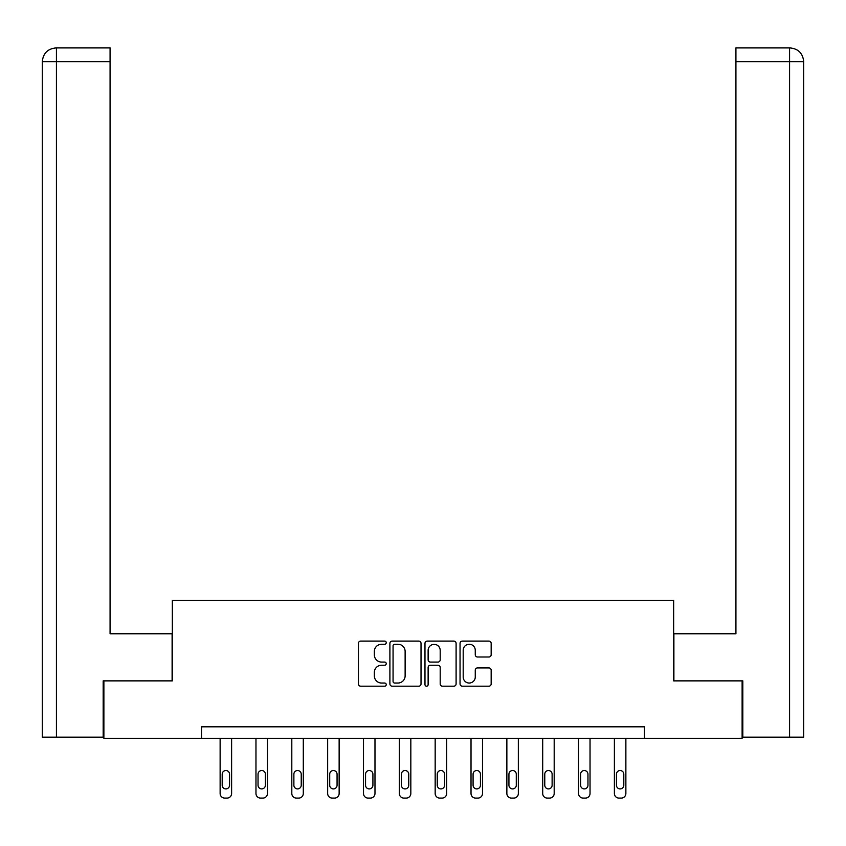 <?xml version="1.0" encoding="UTF-8"?>
<svg xmlns="http://www.w3.org/2000/svg" width="846" height="846" viewBox="0 0 846 846"><rect width="100%" height="100%" fill="white"/><g stroke="black" fill="none" stroke-linecap="round" stroke-linejoin="round"><path stroke-width="1.27" d="M386.241 642.674A1.576 1.576 0 0 0 384.666 641.088L360.703 641.088A2.252 2.252 0 0 0 358.45 643.351L358.45 683.938A2.252 2.252 0 0 0 360.703 686.191L384.666 686.191A1.576 1.576 0 0 0 386.241 684.615A1.576 1.576 0 0 0 384.666 683.039L381.557 683.039A7.212 7.212 0 0 1 374.344 675.817L374.344 672.443A7.212 7.212 0 0 1 381.557 665.22L384.666 665.22A1.576 1.576 0 0 0 386.241 663.645A1.576 1.576 0 0 0 384.666 662.069L381.557 662.069A7.212 7.212 0 0 1 374.344 654.846L374.344 651.462A7.212 7.212 0 0 1 381.557 644.25L384.666 644.25A1.576 1.576 0 0 0 386.241 642.674M488.903 656.993A2.252 2.252 0 0 0 491.166 654.73L491.166 643.351A2.252 2.252 0 0 0 488.903 641.088L462.297 641.088A2.252 2.252 0 0 0 460.044 643.351L460.044 683.938A2.252 2.252 0 0 0 462.297 686.191L488.903 686.191A2.252 2.252 0 0 0 491.166 683.938L491.166 670.18A2.252 2.252 0 0 0 488.903 667.928L477.514 667.928A2.252 2.252 0 0 0 475.262 670.18L475.262 677.001A6.028 6.028 0 0 1 469.234 683.039A6.028 6.028 0 0 1 463.196 677.001L463.196 650.278A6.028 6.028 0 0 1 469.234 644.25A6.028 6.028 0 0 1 475.262 650.278L475.262 654.73A2.252 2.252 0 0 0 477.514 656.993L488.903 656.993M110.075 47.905L56.1 47.905L110.075 47.905L110.075 61.695L56.428 61.695L56.428 737.162L103.18 737.162L103.18 680.871L172.341 680.871L172.341 600.459L673.659 600.459L673.659 680.871L742.122 680.871L742.122 738.315L644.483 738.315L644.483 726.82L201.517 726.82L201.517 738.315L644.483 738.315M103.878 680.871L103.878 738.315L201.517 738.315M421.022 643.351A2.252 2.252 0 0 0 418.77 641.088L392.163 641.088A2.252 2.252 0 0 0 389.9 643.351L389.9 683.938A2.252 2.252 0 0 0 392.163 686.191L418.77 686.191A2.252 2.252 0 0 0 421.022 683.938L421.022 643.351M427.23 641.088L453.837 641.088A2.252 2.252 0 0 1 456.1 643.351L456.1 683.938A2.252 2.252 0 0 1 453.837 686.191L442.447 686.191A2.252 2.252 0 0 1 440.195 683.938L440.195 667.473A2.252 2.252 0 0 0 437.942 665.22L430.381 665.22A2.252 2.252 0 0 0 428.129 667.473L428.129 684.615A1.576 1.576 0 0 1 426.553 686.191A1.576 1.576 0 0 1 424.978 684.615L424.978 643.351A2.252 2.252 0 0 1 427.23 641.088M394.638 644.25A1.576 1.576 0 0 0 393.062 645.826L393.062 681.464A1.576 1.576 0 0 0 394.638 683.039L397.916 683.039A7.212 7.212 0 0 0 405.128 675.817L405.128 651.462A7.212 7.212 0 0 0 397.916 644.25L394.638 644.25M440.195 650.394A6.028 6.028 0 0 0 434.167 644.356A6.028 6.028 0 0 0 428.129 650.394L428.129 659.806A2.252 2.252 0 0 0 430.381 662.069L437.942 662.069A2.252 2.252 0 0 0 440.195 659.806L440.195 650.394M231.614 738.315L231.614 793.495A4.6 4.6 0 0 1 227.024 798.095L224.719 798.095A4.6 4.6 0 0 1 220.129 793.495L220.129 738.315M229.552 785.225L229.552 774.196A3.68 3.68 0 0 0 225.871 770.526A3.68 3.68 0 0 0 222.191 774.196L222.191 785.225A3.68 3.68 0 0 0 225.871 788.906A3.68 3.68 0 0 0 229.552 785.225M172.108 680.871L172.108 633.77L110.075 633.77L110.075 61.695M56.428 737.162L42.3 737.162L42.3 61.695C43.125 53.319 47.714 48.719 56.069 47.905M56.428 47.905L59.527 47.905L56.428 47.905L56.428 61.695L42.3 61.695C43.104 53.33 47.704 48.73 56.09 47.905M673.892 680.871L673.892 633.77L735.925 633.77L735.925 47.905L789.9 47.905L735.925 47.905M803.7 599.317L803.7 61.695L803.7 737.162L742.82 737.162L742.82 680.871L742.122 680.871M789.572 47.905L786.473 47.905L789.572 47.905L789.572 61.695L735.925 61.695M789.572 737.162L789.572 61.695L803.7 61.695C802.875 53.319 798.286 48.719 789.931 47.905M267.452 738.315L267.452 793.495A4.6 4.6 0 0 1 262.863 798.095L260.568 798.095A4.6 4.6 0 0 1 255.968 793.495L255.968 738.315M265.39 785.225L265.39 774.196A3.68 3.68 0 0 0 261.71 770.526A3.68 3.68 0 0 0 258.041 774.196L258.041 785.225A3.68 3.68 0 0 0 261.71 788.906A3.68 3.68 0 0 0 265.39 785.225M303.302 738.315L303.302 793.495A4.6 4.6 0 0 1 298.701 798.095L296.407 798.095A4.6 4.6 0 0 1 291.807 793.495L291.807 738.315M301.229 785.225L301.229 774.196A3.68 3.68 0 0 0 297.559 770.526A3.68 3.68 0 0 0 293.879 774.196L293.879 785.225A3.68 3.68 0 0 0 297.559 788.906A3.68 3.68 0 0 0 301.229 785.225M339.14 738.315L339.14 793.495A4.6 4.6 0 0 1 334.54 798.095L332.245 798.095A4.6 4.6 0 0 1 327.656 793.495L327.656 738.315M337.068 785.225L337.068 774.196A3.68 3.68 0 0 0 333.398 770.526A3.68 3.68 0 0 0 329.718 774.196L329.718 785.225A3.68 3.68 0 0 0 333.398 788.906A3.68 3.68 0 0 0 337.068 785.225M374.979 738.315L374.979 793.495A4.6 4.6 0 0 1 370.389 798.095L368.084 798.095A4.6 4.6 0 0 1 363.494 793.495L363.494 738.315M372.917 785.225L372.917 774.196A3.68 3.68 0 0 0 369.237 770.526A3.68 3.68 0 0 0 365.557 774.196L365.557 785.225A3.68 3.68 0 0 0 369.237 788.906A3.68 3.68 0 0 0 372.917 785.225M410.828 738.315L410.828 793.495A4.6 4.6 0 0 1 406.228 798.095L403.933 798.095A4.6 4.6 0 0 1 399.333 793.495L399.333 738.315M408.755 785.225L408.755 774.196A3.68 3.68 0 0 0 405.075 770.526A3.68 3.68 0 0 0 401.406 774.196L401.406 785.225A3.68 3.68 0 0 0 405.075 788.906A3.68 3.68 0 0 0 408.755 785.225M446.667 738.315L446.667 793.495A4.6 4.6 0 0 1 442.067 798.095L439.772 798.095A4.6 4.6 0 0 1 435.172 793.495L435.172 738.315M444.594 785.225L444.594 774.196A3.68 3.68 0 0 0 440.925 770.526A3.68 3.68 0 0 0 437.245 774.196L437.245 785.225A3.68 3.68 0 0 0 440.925 788.906A3.68 3.68 0 0 0 444.594 785.225M482.506 738.315L482.506 793.495A4.6 4.6 0 0 1 477.916 798.095L475.611 798.095A4.6 4.6 0 0 1 471.021 793.495L471.021 738.315M480.443 785.225L480.443 774.196A3.68 3.68 0 0 0 476.763 770.526A3.68 3.68 0 0 0 473.083 774.196L473.083 785.225A3.68 3.68 0 0 0 476.763 788.906A3.68 3.68 0 0 0 480.443 785.225M518.344 738.315L518.344 793.495A4.6 4.6 0 0 1 513.755 798.095L511.46 798.095A4.6 4.6 0 0 1 506.86 793.495L506.86 738.315M516.282 785.225L516.282 774.196A3.68 3.68 0 0 0 512.602 770.526A3.68 3.68 0 0 0 508.932 774.196L508.932 785.225A3.68 3.68 0 0 0 512.602 788.906A3.68 3.68 0 0 0 516.282 785.225M554.193 738.315L554.193 793.495A4.6 4.6 0 0 1 549.593 798.095L547.299 798.095A4.6 4.6 0 0 1 542.698 793.495L542.698 738.315M552.121 785.225L552.121 774.196A3.68 3.68 0 0 0 548.441 770.526A3.68 3.68 0 0 0 544.771 774.196L544.771 785.225A3.68 3.68 0 0 0 548.441 788.906A3.68 3.68 0 0 0 552.121 785.225M590.032 738.315L590.032 793.495A4.6 4.6 0 0 1 585.432 798.095L583.137 798.095A4.6 4.6 0 0 1 578.548 793.495L578.548 738.315M587.959 785.225L587.959 774.196A3.68 3.68 0 0 0 584.29 770.526A3.68 3.68 0 0 0 580.61 774.196L580.61 785.225A3.68 3.68 0 0 0 584.29 788.906A3.68 3.68 0 0 0 587.959 785.225M625.871 738.315L625.871 793.495A4.6 4.6 0 0 1 621.281 798.095L618.976 798.095A4.6 4.6 0 0 1 614.386 793.495L614.386 738.315M623.809 785.225L623.809 774.196A3.68 3.68 0 0 0 620.129 770.526A3.68 3.68 0 0 0 616.448 774.196L616.448 785.225A3.68 3.68 0 0 0 620.129 788.906A3.68 3.68 0 0 0 623.809 785.225M42.3 61.695L42.3 599.317"/></g></svg>
